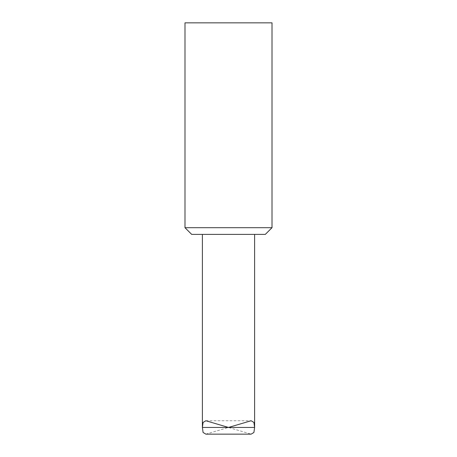 <?xml version="1.0" encoding="UTF-8"?>
<svg xmlns="http://www.w3.org/2000/svg" width="457" height="457" viewBox="0 0 457 457"><rect width="100%" height="100%" fill="white"/><g stroke="black" fill="none" stroke-linecap="round" stroke-linejoin="round"><path stroke-width="0.34" stroke-dasharray="2.29 1.71" d="M265.317 234.39L191.683 234.39M228.5 234.39L254.606 234.39L228.5 234.39M272.012 22.85L184.988 22.85M184.988 227.695L272.012 227.695M205.89 434.15L228.5 427.449L251.11 434.15M205.89 420.748L251.11 420.748"/><path stroke-width="0.69" d="M184.988 227.695L191.683 234.39L265.317 234.39L272.012 227.695L184.988 227.695L184.988 22.85L272.012 22.85L272.012 227.695M254.606 234.39L254.606 427.449L253.915 422.422L251.11 420.748L228.5 427.449L205.89 420.748L203.085 422.422L202.394 427.449L203.085 432.476L205.89 434.15L251.11 434.15L253.915 432.476L254.606 427.449L202.394 427.449L202.394 234.39"/></g></svg>
